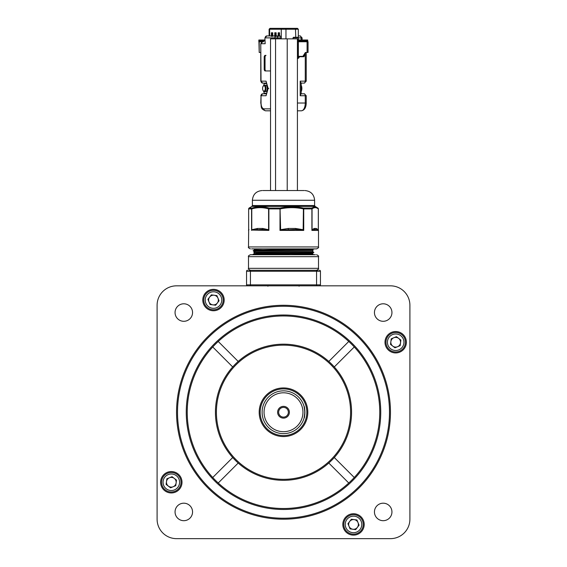 <?xml version="1.0" encoding="UTF-8"?>
<svg xmlns="http://www.w3.org/2000/svg" width="567" height="567" viewBox="0 0 567 567"><rect width="100%" height="100%" fill="white"/><g stroke="black" fill="none" stroke-linecap="round" stroke-linejoin="round"><path stroke-width="0.85" d="M374.447 511.937A8.753 8.753 0 0 0 383.2 520.69A8.753 8.753 0 0 0 391.946 511.937A8.753 8.753 0 0 0 383.2 503.191A8.753 8.753 0 0 0 374.447 511.937M374.447 312.545A8.753 8.753 0 0 0 383.2 321.298A8.753 8.753 0 0 0 391.946 312.545A8.753 8.753 0 0 0 383.2 303.792A8.753 8.753 0 0 0 374.447 312.545M175.054 312.545A8.753 8.753 0 0 0 183.8 321.298A8.753 8.753 0 0 0 192.553 312.545A8.753 8.753 0 0 0 183.8 303.792A8.753 8.753 0 0 0 175.054 312.545M175.054 511.937A8.753 8.753 0 0 0 183.8 520.69A8.753 8.753 0 0 0 192.553 511.937A8.753 8.753 0 0 0 183.8 503.191A8.753 8.753 0 0 0 175.054 511.937M202.795 300.049A10.695 10.695 0 0 0 213.49 310.751A10.695 10.695 0 0 0 224.185 300.049A10.695 10.695 0 0 0 213.49 289.354A10.695 10.695 0 0 0 202.795 300.049M384.993 342.234A10.695 10.695 0 0 0 395.688 352.929A10.695 10.695 0 0 0 406.383 342.234A10.695 10.695 0 0 0 395.688 331.532A10.695 10.695 0 0 0 384.993 342.234M342.815 524.432A10.695 10.695 0 0 0 353.51 535.128A10.695 10.695 0 0 0 364.205 524.432A10.695 10.695 0 0 0 353.51 513.737A10.695 10.695 0 0 0 342.815 524.432M160.617 482.255A10.695 10.695 0 0 0 171.312 492.95A10.695 10.695 0 0 0 182.007 482.255A10.695 10.695 0 0 0 171.312 471.56A10.695 10.695 0 0 0 160.617 482.255M389.486 412.244A105.986 105.986 0 0 0 283.5 306.251A105.986 105.986 0 0 0 177.514 412.244A105.986 105.986 0 0 0 283.5 518.231A105.986 105.986 0 0 0 389.486 412.244M176.543 412.244A106.957 106.957 0 0 1 283.5 305.28A106.957 106.957 0 0 1 390.457 412.244A106.957 106.957 0 0 1 283.5 519.202A106.957 106.957 0 0 1 176.543 412.244M238.197 361.441A68.068 68.068 0 0 0 232.697 366.941L212.738 346.976A96.262 96.262 0 0 0 218.238 483.006A96.262 96.262 0 0 0 379.762 412.244A96.262 96.262 0 0 0 218.238 341.476L238.197 361.441A68.068 68.068 0 0 1 351.568 412.244A68.068 68.068 0 0 1 334.303 457.541L354.262 477.506M380.741 412.244A97.24 97.24 0 0 1 283.5 509.478A97.24 97.24 0 0 1 186.26 412.244A97.24 97.24 0 0 1 283.5 315.004A97.24 97.24 0 0 1 380.741 412.244M350.59 412.244A67.09 67.09 0 0 0 283.5 345.147A67.09 67.09 0 0 0 216.41 412.244A67.09 67.09 0 0 0 283.5 479.335A67.09 67.09 0 0 0 350.59 412.244M334.303 457.541A68.068 68.068 0 0 1 215.432 412.244A68.068 68.068 0 0 1 232.697 366.941M328.803 463.041L348.762 483.006M334.303 366.941L354.262 346.976M348.762 341.476L328.803 361.441M238.197 463.041L218.238 483.006M232.697 457.541L212.738 477.506M409.906 519.202L409.906 305.28A19.448 19.448 0 0 0 390.457 285.832L176.543 285.832A19.448 19.448 0 0 0 157.094 305.28L157.094 519.202A19.448 19.448 0 0 0 176.543 538.65L390.457 538.65A19.448 19.448 0 0 0 409.906 519.202M218.238 341.476A96.262 96.262 0 0 0 212.738 346.976M283.5 431.693A19.448 19.448 0 0 0 302.948 412.244A19.448 19.448 0 0 0 283.5 392.796A19.448 19.448 0 0 0 264.052 412.244A19.448 19.448 0 0 0 283.5 431.693M283.5 390.847A21.39 21.39 0 0 1 304.89 412.244A21.39 21.39 0 0 1 283.5 433.635A21.39 21.39 0 0 1 262.11 412.244A21.39 21.39 0 0 1 283.5 390.847M283.5 406.362A5.883 5.883 0 0 0 277.617 412.244A5.883 5.883 0 0 0 283.5 418.127A5.883 5.883 0 0 0 289.383 412.244A5.883 5.883 0 0 0 283.5 406.362M283.5 407.382A4.862 4.862 0 0 0 278.638 412.244A4.862 4.862 0 0 0 283.5 417.106A4.862 4.862 0 0 0 288.362 412.244A4.862 4.862 0 0 0 283.5 407.382M304.89 412.244L304.082 418.077C304.968 418.446 304.968 406.05 304.082 406.404L304.89 412.244M283.5 436.555A24.31 24.31 0 0 0 307.81 412.244A24.31 24.31 0 0 0 283.5 387.934A24.31 24.31 0 0 0 259.19 412.244A24.31 24.31 0 0 0 283.5 436.555M386.708 345.955A9.724 9.724 0 0 1 391.967 333.247A9.724 9.724 0 0 1 404.675 338.506A9.724 9.724 0 0 1 399.416 351.214A9.724 9.724 0 0 1 386.708 345.955A9.724 9.724 0 0 0 399.416 351.214A9.724 9.724 0 0 0 404.675 338.506M400.508 342.865A4.862 4.862 0 0 0 393.824 337.741A4.862 4.862 0 0 0 392.733 346.09A4.862 4.862 0 0 0 400.508 342.865M394.958 347.798L390.507 344.382L391.237 338.818L396.418 336.663L400.876 340.08L400.146 345.65L394.958 347.798M217.211 309.036A9.724 9.724 0 0 1 204.51 303.777A9.724 9.724 0 0 1 209.762 291.069A9.724 9.724 0 0 1 222.47 296.328A9.724 9.724 0 0 1 217.211 309.036A9.724 9.724 0 0 0 222.47 296.328A9.724 9.724 0 0 0 209.762 291.069M214.12 295.23A4.862 4.862 0 0 0 208.996 301.913A4.862 4.862 0 0 0 217.345 303.012A4.862 4.862 0 0 0 214.12 295.23M219.053 300.779L215.637 305.237L210.073 304.507L207.926 299.319L211.342 294.868L216.906 295.598L219.053 300.779M180.292 478.527A9.724 9.724 0 0 1 175.033 491.235A9.724 9.724 0 0 1 162.325 485.976A9.724 9.724 0 0 1 167.584 473.268A9.724 9.724 0 0 1 180.292 478.527A9.724 9.724 0 0 0 167.584 473.268A9.724 9.724 0 0 0 162.325 485.976M166.492 481.617A4.862 4.862 0 0 0 173.176 486.741A4.862 4.862 0 0 0 174.267 478.392A4.862 4.862 0 0 0 166.492 481.617M172.042 476.684L176.493 480.1L175.763 485.671L170.582 487.818L166.124 484.402L166.854 478.839L172.042 476.684M349.789 515.453A9.724 9.724 0 0 1 362.49 520.704A9.724 9.724 0 0 1 357.238 533.412A9.724 9.724 0 0 1 344.53 528.153A9.724 9.724 0 0 1 349.789 515.453A9.724 9.724 0 0 0 344.53 528.153A9.724 9.724 0 0 0 357.238 533.412M352.88 529.252A4.862 4.862 0 0 0 358.004 522.568A4.862 4.862 0 0 0 349.655 521.477A4.862 4.862 0 0 0 352.88 529.252M347.947 523.702L351.363 519.244L356.927 519.974L359.074 525.162L355.658 529.621L350.094 528.883L347.947 523.702M307.704 41.767L307.704 40.016L306.244 40.016L306.244 40.895L297.42 40.895L307.704 40.895L306.244 40.895L306.244 41.767L297.42 41.767L298.285 41.767L298.285 56.353L297.42 56.353L303.721 56.353L304.982 54.411L305.252 54.645L303.884 56.743L297.42 56.743M263.556 41.767L258.828 41.767L258.828 40.895L259.218 40.895L258.828 40.895L258.828 40.016L264.902 40.016M264.902 40.895L259.218 40.895L264.902 40.895M306.244 40.016L297.42 40.016M285.959 38.854L285.959 29.222L298.32 29.222L297.448 28.35L269.991 28.35L269.112 29.222L269.112 35.934M276.164 35.693L276.136 36.472M276.136 35.934L276.136 32.766L276.164 33.552L276.136 32.766L274.768 32.766L274.768 35.934M276.016 35.693L274.768 36.472M275.583 35.693L275.583 33.552L274.768 32.766M275.583 33.552L276.016 33.552M279.566 35.693L279.538 36.472M279.538 35.934L279.538 32.766L279.566 33.552L279.538 32.766L278.17 32.766L278.17 35.934M279.418 35.693L278.17 36.472M278.985 35.693L278.985 33.552L278.17 32.766M278.985 33.552L279.418 33.552M272.614 35.693L271.366 36.472M272.734 36.472L272.762 35.693M272.174 35.693L272.174 33.552L271.366 32.766L271.366 35.934M272.174 33.552L272.614 33.552M272.734 35.934L272.734 32.766L272.762 33.552L272.734 32.766L271.366 32.766M269.637 35.934L269.637 29.222A0.872 0.758 90 0 1 270.395 28.35L271.069 28.35M279.056 28.35L295.464 28.35L295.761 37.294M301.176 91.641A4.373 2.19 -90 0 0 301.368 91.237A4.373 2.19 -90 0 0 301.368 85.652A4.373 2.19 -90 0 0 301.176 85.241M277.547 38.854L277.547 37.883L280.913 37.883A1.942 0.971 -90 0 0 279.942 35.934L266.851 35.934A1.942 1.687 90 0 0 265.165 37.883L274.889 37.883L274.889 38.854M280.913 37.883L280.913 38.854M270.53 108.864L263.946 108.864C262.188 108.488 261.217 106.546 261.033 103.031L261.033 95.738L266.058 95.738L267.822 88.445L266.058 81.152L261.033 81.152L260.77 43.716L262.719 41.767A1.942 1.687 90 0 0 261.033 43.716L265.165 43.716L264.902 37.883L266.851 35.934M264.194 57.324L265.037 57.324A1.942 0.971 -90 0 1 266.008 55.382L265.165 55.382A1.942 0.971 -90 0 0 264.194 57.324L264.194 68.997A1.942 0.971 -90 0 0 265.165 70.939L270.53 70.939M260.77 95.738L262.719 93.789L266.277 93.789L262.719 93.789A1.942 1.687 90 0 0 261.033 95.738L260.77 103.031C261.727 106.426 259.899 108.871 265.632 110.806L270.53 110.806L265.632 110.806A1.942 1.687 -90 0 1 263.946 108.864M260.77 52.462L259.204 52.462L259.204 41.767M265.037 57.324L265.037 68.997A1.942 0.971 -90 0 0 266.008 70.939M266.086 83.583L266.086 83.094L262.719 83.094L266.277 83.094M266.058 95.738L268.163 88.445L268.723 88.445L268.163 88.445L266.058 81.152M258.942 41.767L259.204 52.462M300.283 40.016L298.32 39.825M307.087 41.767L298.37 41.767L298.37 56.353L302.877 56.353L305.4 52.462L308.058 52.462L308.058 41.767L307.087 41.767L307.087 52.462M297.42 110.806L301.368 110.806A7.782 3.891 -90 0 0 305.259 103.031L297.42 103.031M298.32 37.883L302.098 37.883L300.149 35.934L298.32 35.934L300.149 35.934A1.942 0.971 90 0 1 301.127 37.883L301.127 40.016M300.205 93.789L300.914 93.789L300.205 95.738L305.259 95.738L305.259 103.031L306.23 103.031C306.088 107.687 304.465 110.281 301.368 110.806M306.23 103.031L306.23 95.738L305.259 95.738A1.942 0.971 -90 0 0 304.281 93.789L301.176 93.789M300.914 83.094L300.205 81.152L300.205 95.738M301.176 83.094L304.281 83.094A1.942 0.971 -90 0 0 305.259 81.152L300.205 81.152M265.973 88.445A3.211 1.602 90 0 1 264.371 91.648L265.632 91.648A3.211 1.602 90 0 0 267.234 88.445A3.211 1.602 90 0 0 265.632 85.234L264.371 85.234A3.211 1.602 90 0 1 265.973 88.445M265.313 88.445A2.722 1.361 90 0 1 264.576 90.862A2.722 1.361 90 0 1 263.166 90.663A2.722 1.361 90 0 1 262.585 88.445A2.722 1.361 90 0 1 263.166 86.219A2.722 1.361 90 0 1 264.576 86.028A2.722 1.361 90 0 1 265.313 88.445M264.371 91.648A3.211 1.602 90 0 1 263.442 91.06A3.211 1.602 90 0 1 263.301 90.84M263.655 91.315L264.229 93.307L266.419 93.307M266.419 83.583L264.229 83.583L263.655 85.567M263.301 86.042A3.211 1.602 90 0 1 263.442 85.823A3.211 1.602 90 0 1 264.371 85.234M293.033 37.783L293.515 37.294L297.795 37.294L298.277 37.783L293.033 37.783L293.033 38.854M304.982 54.411L304.139 54.411M297.42 57.714L299.057 57.714L299.057 56.743M314.175 228.466A0.971 0.936 90 0 0 315.117 229.437L317.137 229.437L315.117 229.437L311.9 230.408L312.048 229.741L314.175 228.466L316.202 228.466L318.328 229.741L318.356 230.408M248.672 229.741L248.495 246.936L318.505 246.936C319.001 247.41 318.349 248.062 316.563 248.885L251.599 248.885M315.401 254.718L250.437 254.718C248.651 255.54 247.999 256.192 248.495 256.66L248.495 268.333L318.505 268.333C319.001 268.808 318.349 269.453 316.563 270.275L318.215 270.275M304.139 190.54L262.861 190.54M318.505 246.936L318.505 230.408L311.9 230.408L311.9 208.904A0.971 0.787 -90 0 0 311.51 208.068L314.72 206.813L317.874 208.068A0.971 0.921 -52.4 0 1 317.981 208.139L315.103 206.381L251.897 206.381L252.386 205.537L314.614 205.537L314.614 200.264L252.386 200.264L252.386 205.537M306.563 248.885L308.802 248.885M310.773 248.885L311.382 248.885M313.104 248.885L302.523 249.586L255.093 250.607L253.137 250.791L254.243 251.465M253.137 254.193L256.128 253.378L267.454 253.038L312.771 251.868L313.863 252.492L255.093 254.016L253.137 254.193L253.988 254.718M255.044 254.718L311.744 253.293L313.863 252.528M254.243 252.74L253.874 252.528L254.229 251.443L256.128 251.245L311.744 249.884L313.863 249.119M300.978 254.718L312.757 253.981L290.481 254.718M253.874 252.492L313.126 250.827L254.243 252.28M254.243 249.338L256.298 248.885M255.37 248.885L254.732 248.885M262.897 228.466L268.595 229.741L268.878 230.408L262.209 229.437A0.971 0.687 90 0 0 262.897 228.466L257.468 228.466L251.776 229.741L251.578 230.408L251.578 208.904A0.971 0.886 -90 0 1 252.024 208.068C257.687 206.409 263.372 206.409 269.077 208.068A0.971 0.404 90 0 0 268.878 208.904L268.878 230.408L251.911 230.074A0.971 0.51 37.6 0 0 251.776 229.741L251.776 208.904A0.971 0.673 -106 0 1 252.024 208.068L249.126 208.068A0.971 0.971 90 0 0 248.644 208.904L248.651 230.074M268.297 230.074A0.971 0.51 142.4 0 0 268.595 229.741L268.595 208.904C263.017 207.253 257.411 207.253 251.776 208.904L248.644 208.904L248.672 230.011M295.598 228.466L303.416 229.741L303.735 230.408L295.846 229.437L295.598 228.466L288.142 228.466L280.325 229.741L279.978 230.408L280.027 208.068C287.859 206.409 295.662 206.409 303.451 208.068A0.971 0.56 90 0 1 303.735 208.904L303.735 230.408L279.978 230.408L280.644 230.074L280.027 208.068L269.077 208.068A0.971 0.673 -74 0 0 268.595 208.904L280.325 208.904C288.057 207.253 295.754 207.253 303.416 208.904L303.451 208.068L311.51 208.068A0.971 0.921 -127.6 0 1 312.048 208.904L312.048 229.741A0.971 0.695 16 0 0 312.24 230.074M318.314 229.826A0.971 0.695 164 0 1 318.328 229.741L318.328 208.904C316.244 207.253 314.153 207.253 312.048 208.904L303.416 208.904L303.154 230.074M251.897 206.381L249.126 208.068A0.971 0.921 52.4 0 0 249.019 208.139A0.971 0.971 0 0 0 248.644 208.904M280.644 230.074L295.846 229.437M251.911 230.074L262.209 229.437M309.802 248.885L254.243 250.153L254.229 249.317L263.067 248.885L259.218 248.885M292.437 248.885L285.215 248.885M276.59 248.885L265.994 248.885M313.508 248.885L312.885 248.885M311.673 248.885L309.929 248.885M312.771 254.42L308.505 254.718L313.126 254.229M313.126 250.827L256.128 252.521L254.229 252.719L254.229 253.569M318.349 230.074L317.137 229.437A0.971 0.936 90 0 1 316.202 228.466M318.122 208.273A0.971 0.971 -90 0 1 318.356 208.904L318.356 229.89L318.328 208.904A0.971 0.921 -52.4 0 0 317.981 208.139A0.971 0.971 0 0 1 318.356 208.904M288.39 229.437L288.142 228.466M256.78 229.437A0.971 0.687 90 0 0 257.468 228.466M248.785 270.275L316.563 270.275L316.563 271.246L250.437 271.246L250.437 284.861L316.563 284.861L316.563 271.246L320.447 271.246L320.447 284.861A0.971 0.971 0 0 1 319.476 285.832A0.971 0.971 0 0 0 320.447 284.861A0.971 0.971 0 0 1 319.476 285.832M248.495 268.333C247.999 268.808 248.651 269.453 250.437 270.275L250.437 271.246L246.553 271.246L246.553 284.861L246.553 271.246A0.971 0.971 0 0 1 247.524 270.275M247.524 285.832A0.971 0.971 0 0 1 246.553 284.861L250.437 284.861L250.437 285.832M319.476 270.275A0.971 0.971 0 0 1 320.447 271.246M270.53 38.854L270.53 190.54L270.53 38.854L287.221 38.854L287.221 190.54M275.555 38.854L275.555 190.54M287.221 38.854L297.42 38.854L297.42 190.54M283.5 388.905A23.339 23.339 0 0 1 306.839 412.244A23.339 23.339 0 0 1 283.5 435.576A23.339 23.339 0 0 1 260.161 412.244A23.339 23.339 0 0 1 283.5 388.905M403.321 339.066A8.264 8.264 0 0 0 392.527 334.594A8.264 8.264 0 0 0 388.055 345.395A8.264 8.264 0 0 0 398.856 349.867A8.264 8.264 0 0 0 403.321 339.066M210.322 292.416A8.264 8.264 0 0 0 205.856 303.217A8.264 8.264 0 0 0 216.658 307.69A8.264 8.264 0 0 0 221.123 296.888A8.264 8.264 0 0 0 210.322 292.416M163.679 485.416A8.264 8.264 0 0 0 174.473 489.888A8.264 8.264 0 0 0 178.945 479.087A8.264 8.264 0 0 0 168.144 474.614A8.264 8.264 0 0 0 163.679 485.416M356.678 532.066A8.264 8.264 0 0 0 361.144 521.264A8.264 8.264 0 0 0 350.342 516.799A8.264 8.264 0 0 0 345.877 527.601A8.264 8.264 0 0 0 356.678 532.066M259.218 41.767L259.218 40.016M285.662 28.35L285.959 29.222L281.267 29.222L281.267 38.854M269.112 29.222L281.267 29.222A0.872 0.758 90 0 1 282.019 28.35M265.165 43.716L264.902 37.883M277.547 37.883L274.889 37.883A1.942 1.687 -90 0 1 276.576 35.934A1.942 0.971 90 0 1 277.547 37.883M265.037 68.997L264.194 68.997M260.77 81.152L261.033 81.152A1.942 1.687 90 0 0 262.719 83.094L260.77 81.152L260.77 43.716M266.086 93.307L266.086 93.789M305.259 52.688L305.259 81.152L306.23 81.152L306.23 52.462M316.563 254.718C318.349 255.54 319.001 256.192 318.505 256.66L248.495 256.66M248.878 208.273A0.971 0.921 52.4 0 1 249.019 208.139L249.983 207.487M316.563 285.832L316.563 284.861L320.447 284.861M298.32 29.222L298.32 40.016M276.016 33.205L276.016 35.934M279.418 33.205L279.418 35.934M272.614 33.205L272.614 35.934M301.368 91.237L301.368 85.652M265.824 93.789L265.824 93.307M265.824 83.583L265.824 83.094M302.098 37.883L302.098 40.016M301.176 82.832L301.176 94.051M304.281 83.094L306.23 81.152M306.23 95.738L304.281 93.789M263.166 90.663L263.442 91.06M263.166 86.219L263.442 85.823M298.277 37.783L298.277 40.016M299.057 57.714L297.42 58.833M299.057 286.222L299.447 285.832M267.943 286.222L267.553 285.832M318.505 256.66L318.505 268.333M314.614 200.264C314.04 194.361 310.801 191.122 304.89 190.54M253.874 249.09L254.229 248.885M252.386 200.264C252.96 194.361 256.199 191.122 262.11 190.54M312.771 253.144L312.771 253.995M312.771 249.742L312.771 250.593M254.243 250.153L253.137 250.791M312.771 251.868L312.771 251.018M248.495 246.936C247.999 247.41 248.651 248.062 250.437 248.885M248.495 230.408L248.963 229.578M318.505 230.408L318.328 230.011M315.103 206.381L314.614 205.537"/></g></svg>
